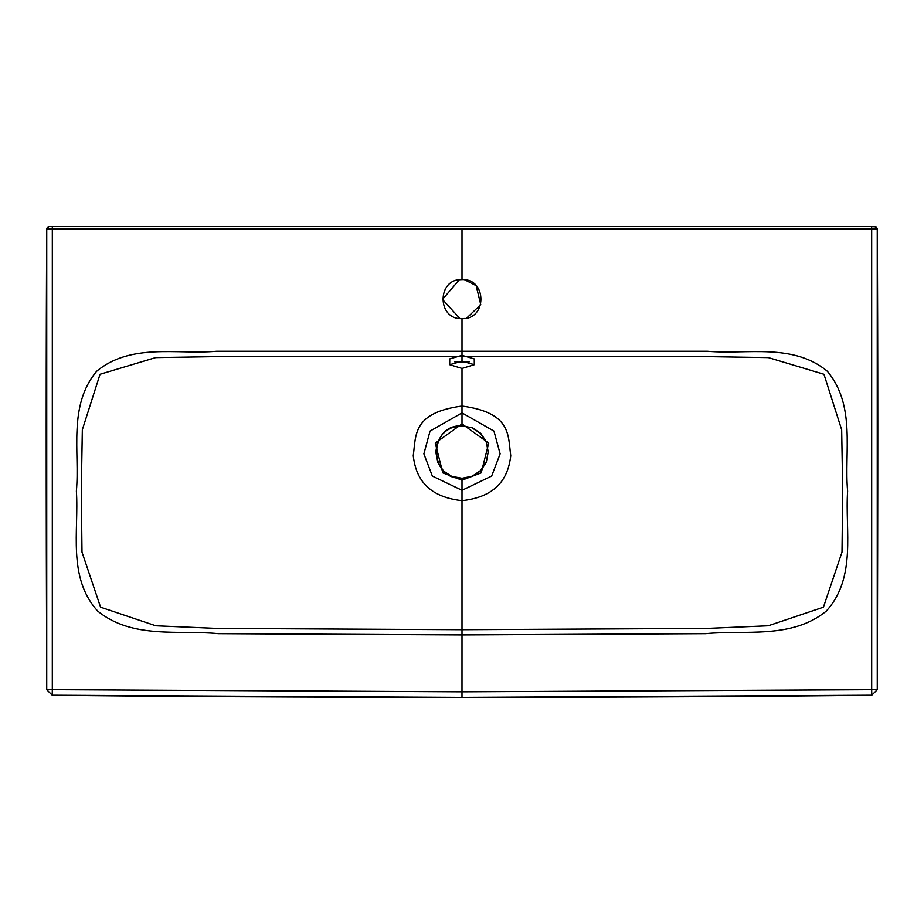 <?xml version="1.0" encoding="UTF-8"?>
<svg xmlns="http://www.w3.org/2000/svg" width="924" height="924" viewBox="0 0 924 924"><rect width="100%" height="100%" fill="white"/><g stroke="black" fill="none" stroke-linecap="round" stroke-linejoin="round"><path stroke-width="1.39" d="M462 368.433L462 406.04C511.711 412.751 507.911 435.377 510.753 455.763C508.5 474.601 499.78 496.523 462 500.669L462 480.18L442.804 472.869L435.273 443.093L462 423.92L462 412.901L430.041 431.092L423.873 453.857L432.34 476.045L462 490.298L491.66 476.045L500.127 453.857L493.959 431.092L462 412.901L461.988 406.04C412.289 412.751 416.089 435.377 413.247 455.763C415.5 474.601 424.22 496.523 462 500.669L462 629.694L216.851 628.412L155.786 625.779L100.577 607.195L81.993 552.136L81.289 490.979L82.328 429.787L100.035 374.278L155.659 357.6L216.793 356.618L462 356.445L462 361.168L449.722 364.714L462 368.433L474.278 364.714L474.278 358.905L462 355.37L449.722 358.905L449.722 364.714M469.311 361.85L462 362.589L454.689 361.85M462 362.589L462 361.168L474.278 364.714M461.988 697.412L52.241 695.252C148.152 696.442 303.176 697.331 461.988 697.412L871.759 695.252C775.848 696.442 620.836 697.331 461.988 697.412L462 629.694L707.149 628.412L768.214 625.779L823.423 607.195L842.007 552.136L842.711 490.979L841.672 429.787L823.965 374.278L768.341 357.6L707.218 356.618L462 356.445L462 318.664C436.798 319.854 436.798 278.413 462 279.602L460.106 279.695M462 634.927L705.601 633.656C745.218 629.752 791.244 639.339 826.137 611.249C856.883 577.65 844.929 530.468 847.62 491.164C844.074 451.905 856.121 405.809 827.396 371.309C792.965 342.677 746.684 354.793 707.53 351.282L216.47 351.282C177.316 354.793 131.035 342.677 96.604 371.309C67.879 405.809 79.926 451.905 76.38 491.164C79.071 530.468 67.117 577.65 97.863 611.249C132.756 639.339 178.782 629.752 218.399 633.656L462 634.927M871.759 695.252L877.269 689.697L871.759 695.252L871.69 689.674L461.988 691.833L52.31 689.674L52.322 228.817L462 228.898L462 279.602C487.202 278.413 487.202 319.854 462 318.664L463.964 318.572M46.743 228.817L47.436 227.212L48.972 226.588L52.322 226.588L52.322 228.817L46.743 228.817L46.731 689.697L52.31 689.674L52.241 695.252L46.731 689.697C46.027 492.111 46.038 338.484 46.743 228.817L48.984 226.588L875.016 226.588L877.257 228.817L877.269 689.697L871.69 689.674L871.679 228.817L877.257 228.817C877.962 338.484 877.973 492.111 877.269 689.697M464.044 318.561L464.703 318.48M466.689 318.099L480.746 304.62L476.172 285.701M476.137 285.655L464.633 279.776M462 318.664L460.037 318.572M459.956 318.561L442.469 299.457L459.32 279.787M462 425.825L471.829 427.743L480.191 433.183L486.301 442.215L488.23 451.848L486.428 461.573L480.699 470.408L472.291 476.172L462.012 478.286L472.418 476.276L480.376 471.113L486.093 462.728L488.23 451.871L486.07 441.326L480.734 433.344L472.58 427.893L462 425.825C428.17 424.266 428.17 479.833 462 478.286L451.582 476.276L443.624 471.113L437.907 462.728L435.77 451.871L437.502 442.388L442.573 434.072L446.766 430.411L451.42 427.893L462 425.825L462 423.92L488.727 443.093L481.196 472.869L462 480.18L462 478.286M462 228.898L871.679 228.817L871.679 226.588L876.218 226.934L877.257 228.817M52.322 226.588L871.679 226.588M52.241 695.252L46.731 689.697"/></g></svg>
